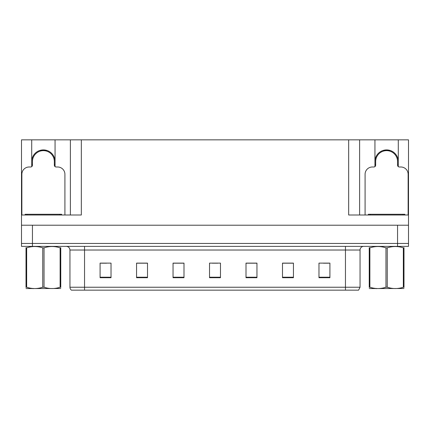 <?xml version="1.0" encoding="UTF-8"?>
<svg xmlns="http://www.w3.org/2000/svg" width="430" height="430" viewBox="0 0 430 430"><rect width="100%" height="100%" fill="white"/><g stroke="black" fill="none" stroke-linecap="round" stroke-linejoin="round"><path stroke-width="0.64" d="M31.712 161.589A11.674 11.674 0 0 1 43.387 149.914A11.674 11.674 0 0 1 55.061 161.589M55.061 166.625L55.061 139.847L348.671 139.847L348.671 215L408.5 215L408.5 225.212L21.5 225.212L21.5 243.455L32.444 243.455L21.5 243.455L21.5 246.374L32.444 246.374L32.444 243.455L397.556 243.455L32.444 243.455L32.444 225.212M31.712 166.625L31.712 139.847L21.5 139.847L21.5 215L81.329 215L81.329 139.847M21.5 215L21.5 225.212M32.444 246.374L408.5 246.374L408.5 243.455L397.556 243.455L408.5 243.455L408.5 225.212M398.287 166.625L398.287 139.847L408.5 139.847L408.5 215M70.386 139.847L70.386 215M348.671 139.847L359.614 139.847L359.614 215M359.614 139.847L374.938 139.847L374.938 166.625M398.287 139.847L374.938 139.847M31.712 139.847L55.061 139.847M398.287 161.589A11.674 11.674 0 0 0 386.613 149.914A11.674 11.674 0 0 0 374.938 161.589M360.05 287.235L358.593 290.153L345.457 290.153L345.457 287.235L360.05 287.235L360.05 250.024A3.65 3.65 0 0 1 363.699 246.374M345.457 290.153L71.407 290.153A3.65 3.65 0 0 1 69.95 287.235L69.95 250.024C69.73 247.809 68.515 246.589 66.301 246.374M329.917 277.71L329.917 263.117L318.974 263.117L318.974 277.71L329.917 277.71M293.437 277.71L293.437 263.117L282.494 263.117L282.494 277.71L293.437 277.71M256.952 277.71L256.952 263.117L246.008 263.117L246.008 277.71L256.952 277.71M111.026 277.71L111.026 263.117L100.082 263.117L100.082 277.71L111.026 277.71M147.506 277.71L147.506 263.117L136.563 263.117L136.563 277.71L147.506 277.71M183.992 277.71L183.992 263.117L173.048 263.117L173.048 277.71L183.992 277.71M220.472 277.71L220.472 263.117L209.528 263.117L209.528 277.71L220.472 277.71M338.818 290.153L91.181 290.153M293.11 263.192L288.476 263.192M283.004 263.192L293.437 263.192M323.425 263.192L328.896 263.192M181.949 263.192L177.316 263.192M136.563 263.192L146.995 263.192M141.524 263.192L136.891 263.192M101.104 263.192L106.575 263.192M252.684 263.192L248.051 263.192M212.264 263.192L217.736 263.192M183.992 263.192L173.048 263.192M256.952 263.192L246.008 263.192M40.554 151.021L40.366 150.312M64.914 215L64.914 174.284A7.294 7.294 0 0 0 57.615 166.99L56.158 166.99A1.822 1.822 0 0 1 54.336 165.163L54.336 161.589A10.943 10.943 0 0 0 43.387 150.645A10.943 10.943 0 0 0 32.444 161.589L32.444 165.163A1.822 1.822 0 0 1 30.621 166.99L29.159 166.99A7.294 7.294 0 0 0 21.865 174.284L21.865 215M31.712 164.717L32.444 164.523M46.413 150.312L46.22 151.021M54.336 164.523L55.061 164.717M383.78 151.021L383.587 150.312M408.135 215L408.135 174.284A7.294 7.294 0 0 0 400.841 166.99L399.379 166.99A1.822 1.822 0 0 1 397.556 165.163L397.556 161.589A10.943 10.943 0 0 0 386.613 150.645A10.943 10.943 0 0 0 375.664 161.589L375.664 165.163A1.822 1.822 0 0 1 373.842 166.99L372.385 166.99A7.294 7.294 0 0 0 365.086 174.284L365.086 215M374.938 164.717L375.664 164.523M389.634 150.312L389.446 151.021M397.556 164.523L398.287 164.717M25.15 215L25.15 214.269L61.63 214.269L61.63 215M404.85 214.269L404.85 215L404.85 214.269L368.37 214.269L368.37 215M60.764 288.503L26.015 288.562M60.764 287.46L60.764 287.219C60.764 288.987 60.764 288.987 60.764 287.219L60.119 287.219L60.119 247.847C54.777 246.084 49.418 246.084 44.032 247.847L42.742 247.847C37.405 246.084 32.046 246.084 26.66 247.847L26.015 247.847C26.015 246.084 26.015 246.084 26.015 247.847L26.015 247.61M44.032 247.847L44.032 287.219C49.375 288.987 54.734 288.987 60.119 287.219M44.032 287.219L42.742 287.219L42.742 247.847M60.764 247.61L60.764 247.847C60.764 246.084 60.764 246.084 60.764 247.847L60.119 247.847M60.764 247.847L60.764 287.219M26.66 247.847L26.66 287.219L26.015 287.219L26.015 247.847M26.66 287.219C31.997 288.987 37.362 288.987 42.742 287.219M26.015 287.219C26.015 288.987 26.015 288.987 26.015 287.219L26.015 287.46M403.985 288.503L369.236 288.562M403.985 287.46L403.985 287.219C403.985 288.987 403.985 288.987 403.985 287.219L403.34 287.219L403.34 247.847C398.003 246.084 392.638 246.084 387.258 247.847L385.968 247.847C380.625 246.084 375.266 246.084 369.881 247.847L369.236 247.847C369.236 246.084 369.236 246.084 369.236 247.847L369.236 247.61M387.258 247.847L387.258 287.219C392.595 288.987 397.954 288.987 403.34 287.219M387.258 287.219L385.968 287.219L385.968 247.847M403.985 247.61L403.985 247.847C403.985 246.084 403.985 246.084 403.985 247.847L403.34 247.847M403.985 247.847L403.985 287.219M369.881 247.847L369.881 287.219L369.236 287.219L369.236 247.847M369.881 287.219C375.223 288.987 380.582 288.987 385.968 287.219M369.236 287.219C369.236 288.987 369.236 288.987 369.236 287.219L369.236 287.46M397.556 225.212L397.556 246.374M345.457 246.374L345.457 250.024L69.95 250.024M360.05 250.024L345.457 250.024L345.457 287.235L84.543 287.235L84.543 290.153M69.95 287.235L84.543 287.235L84.543 246.374M220.472 277.205L209.528 277.205M183.992 277.205L173.048 277.205M147.506 277.205L136.563 277.205M111.026 277.205L100.082 277.205M256.952 277.205L246.008 277.205M293.437 277.205L282.494 277.205M329.917 277.205L318.974 277.205M46.252 150.903A11.067 11.067 0 0 0 40.528 150.903M46.349 150.543A11.433 11.433 0 0 0 40.431 150.543M32.341 164.55A11.433 11.433 0 0 0 32.444 164.905M54.336 164.905A11.433 11.433 0 0 0 54.433 164.55M389.472 150.903A11.067 11.067 0 0 0 383.748 150.903M389.569 150.543A11.433 11.433 0 0 0 383.651 150.543M375.567 164.55A11.433 11.433 0 0 0 375.664 164.905M397.556 164.905A11.433 11.433 0 0 0 397.659 164.55M59.808 214.269L59.808 215M26.972 214.269L26.972 215M403.028 214.269L403.028 215M370.192 214.269L370.192 215M33.508 288.455L33.099 288.691M376.728 288.455L376.325 288.691"/></g></svg>
